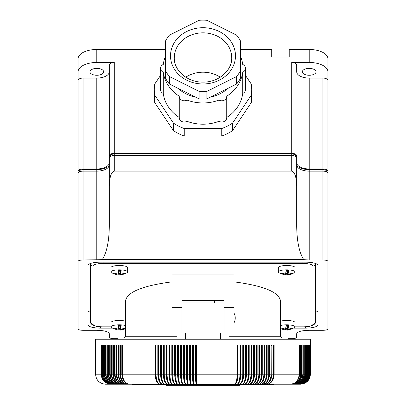 <?xml version="1.0" encoding="UTF-8"?>
<svg xmlns="http://www.w3.org/2000/svg" width="406" height="406" viewBox="0 0 406 406"><rect width="100%" height="100%" fill="white"/><g stroke="black" fill="none" stroke-linecap="round" stroke-linejoin="round"><path stroke-width="0.61" d="M261.418 345.47L261.418 374.205C261.119 380.28 259.434 383.609 256.364 384.203L110.742 384.203C104.9 383.609 101.693 380.28 101.119 374.205L95.547 374.205L95.547 339.223L310.453 339.223L310.453 374.205C309.859 380.275 306.525 383.609 300.455 384.203L256.364 384.203C259.942 383.609 261.906 380.28 262.256 374.205L262.256 345.47L261.418 345.47L261.657 374.941A9.648 5.679 90 0 1 258.881 382.868M273.385 374.941L273.4 345.47L274.151 345.47L274.151 374.205C273.735 380.28 271.416 383.609 267.194 384.203C270.959 383.609 273.03 380.28 273.4 374.205L271.878 374.205C271.472 380.28 269.224 383.609 265.118 384.203C268.757 383.609 270.751 380.28 271.106 374.205L269.548 374.205C269.158 380.28 266.975 383.609 263.002 384.203C266.498 383.609 268.417 380.28 268.757 374.205L267.163 374.205C266.788 380.28 264.676 383.609 260.83 384.203C264.189 383.609 266.031 380.28 266.361 374.205L264.732 374.205C264.372 380.28 262.332 383.609 258.617 384.203C261.834 383.609 263.595 380.28 263.91 374.205L262.256 374.205M273.4 345.47L273.4 374.205M114.482 374.205L114.482 345.47L115.055 345.47L115.055 374.205C115.522 380.28 118.166 383.609 122.972 384.203C117.816 383.609 114.989 380.28 114.482 374.205L113.365 374.205C113.847 380.28 116.542 383.609 121.455 384.203C116.207 383.609 113.33 380.28 112.817 374.205L111.746 374.205C112.234 380.28 114.984 383.609 119.993 384.203C114.67 383.609 111.741 380.28 111.219 374.205L110.193 374.205C110.696 380.28 113.497 383.609 118.603 384.203C113.193 383.609 110.224 380.28 109.696 374.205L108.722 374.205C109.229 380.28 112.081 383.609 117.273 384.203C111.792 383.609 108.783 380.28 108.245 374.205L107.316 374.205C107.834 380.28 110.731 383.609 116.014 384.203C110.457 383.609 107.412 380.28 106.864 374.205L105.991 374.205C106.514 380.28 109.458 383.609 114.822 384.203C109.199 383.609 106.113 380.28 105.565 374.205L104.738 374.205C105.271 380.28 108.255 383.609 113.695 384.203C108.011 383.609 104.895 380.28 104.337 374.205L103.56 374.205C104.103 380.28 107.128 383.609 112.64 384.203C106.9 383.609 103.748 380.28 103.185 374.205L102.464 374.205C103.012 380.28 106.073 383.609 111.655 384.203C105.864 383.609 102.682 380.28 102.114 374.205L101.444 374.205C101.997 380.28 105.098 383.609 110.742 384.203L105.758 384.203M119.892 374.205C120.369 380.28 123.038 383.609 127.91 384.203C123.429 383.609 120.968 380.28 120.526 374.205L120.526 345.47L119.892 345.47L119.892 374.205L118.638 374.205C119.085 380.28 121.607 383.609 126.205 384.203C121.237 383.609 118.506 380.28 118.019 374.205L116.811 374.205C117.273 380.28 119.856 383.609 124.561 384.203C119.496 383.609 116.715 380.28 116.217 374.205L115.055 374.205M105.976 384.203L108.864 384.203M160.558 374.205C160.817 380.28 162.273 383.609 164.922 384.203C162.831 383.609 161.679 380.28 161.476 374.205L161.476 345.47L160.558 345.47L160.558 374.205L158.726 374.205L158.726 345.47L157.817 345.47L157.817 374.205L156.011 374.205C156.244 380.28 157.569 383.609 159.974 384.203C157.02 383.609 155.402 380.28 155.112 374.205L122.48 374.205C122.911 380.28 125.307 383.609 129.671 384.203C124.906 383.609 122.292 380.28 121.825 374.205L120.526 374.205M113.365 374.205L113.365 345.47L112.817 345.47L112.817 374.205M155.112 374.205L155.112 345.47L156.011 345.47L156.011 374.205M111.219 374.205L111.219 345.47L111.746 345.47L111.746 374.205M264.022 382.366A9.648 6.105 90 0 0 266.524 374.941L266.524 345.47L266.361 374.205M263.9 374.941L264.118 374.941A9.648 5.897 90 0 1 261.459 382.64M266.361 345.47L267.163 345.47L267.163 374.205M224.528 384.203L109.605 384.203M226.792 384.203L226.269 384.203M309.925 345.47L309.712 374.205C309.113 380.28 305.789 383.609 299.729 384.203C305.713 383.609 309.002 380.28 309.59 374.205L309.316 374.205C308.722 380.28 305.403 383.609 299.359 384.203C305.312 383.609 308.585 380.28 309.169 374.205L308.839 374.205C308.25 380.28 304.942 383.609 298.917 384.203C304.835 383.609 308.083 380.28 308.661 374.205L308.281 374.205C307.692 380.28 304.398 383.609 298.395 384.203C304.272 383.609 307.499 380.28 308.078 374.205L307.641 374.205C307.053 380.28 303.774 383.609 297.801 384.203C303.637 383.609 306.834 380.28 307.408 374.205L306.916 374.205C306.337 380.28 303.074 383.609 297.136 384.203L296.395 384.203C302.297 383.609 305.535 380.28 306.114 374.205L306.114 345.47L305.83 345.47L306.114 345.47M300.455 384.203L300.024 384.203C306.038 383.609 309.336 380.28 309.925 374.205M264.118 374.941L264.118 345.47L263.91 374.205M310.022 345.47L310.022 374.205C309.423 380.28 306.094 383.609 300.024 384.203L297.136 384.203C302.917 383.609 306.094 380.28 306.657 374.205L306.114 374.205M307.641 345.47L307.641 374.205M258.866 374.941L259.155 374.941L259.155 345.47L258.876 345.47L258.876 374.205L257.155 374.205C256.836 380.28 255.024 383.609 251.73 384.203C254.501 383.609 256.019 380.28 256.293 374.205L254.547 374.205C254.237 380.28 252.507 383.609 249.35 384.203C251.974 383.609 253.41 380.28 253.664 374.205L251.893 374.205C251.598 380.28 249.949 383.609 246.939 384.203C249.406 383.609 250.761 380.28 250.999 374.205L249.203 374.205C248.924 380.28 247.35 383.609 244.493 384.203C246.802 383.609 248.071 380.28 248.299 374.205L246.478 374.205C246.209 380.28 244.722 383.609 242.017 384.203C244.168 383.609 245.351 380.28 245.559 374.205L243.717 374.205C243.463 380.28 242.062 383.609 239.51 384.203C241.499 383.609 242.595 380.28 242.788 374.205L240.92 374.205C240.687 380.28 239.367 383.609 236.972 384.203C238.799 383.609 239.804 380.28 239.987 374.205L238.099 374.205C237.88 380.28 236.647 383.609 234.404 384.203C236.074 383.609 236.992 380.28 237.155 374.205L196.377 374.205L196.54 384.203C195.834 383.609 195.448 380.28 195.382 374.205L193.388 374.205L193.829 384.203C192.957 383.609 192.474 380.28 192.388 374.205L190.399 374.205C190.444 380.28 190.683 383.609 191.124 384.203C190.084 383.609 189.511 380.28 189.409 374.205L187.425 374.205C187.486 380.28 187.821 383.609 188.425 384.203C187.222 383.609 186.557 380.28 186.44 374.205L184.466 374.205C184.542 380.28 184.969 383.609 185.74 384.203C184.37 383.609 183.613 380.28 183.482 374.205L181.518 374.205C181.609 380.28 182.127 383.609 183.07 384.203C181.533 383.609 180.69 380.28 180.538 374.205L178.584 374.205C178.696 380.28 179.305 383.609 180.416 384.203C178.711 383.609 177.777 380.28 177.615 374.205L175.671 374.205C175.798 380.28 176.498 383.609 177.777 384.203C175.915 383.609 174.89 380.28 174.707 374.205L172.783 374.205C172.926 380.28 173.717 383.609 175.159 384.203C173.134 383.609 172.022 380.28 171.824 374.205L169.916 374.205L169.916 345.47L168.967 345.47L168.967 374.205L167.074 374.205L167.074 345.47L166.13 345.47L166.13 374.205L164.257 374.205L164.257 345.47L163.329 345.47L163.329 374.205L161.476 374.205M258.876 374.205C258.592 380.28 256.988 383.609 254.065 384.203C257.505 383.609 259.388 380.28 259.728 374.205L259.728 345.47L258.876 345.47M253.654 374.941L254.019 374.941A9.648 5.009 90 0 1 251.07 383.376M254.019 374.941L254.019 345.47L253.664 345.47L253.664 374.205M254.547 374.205L254.547 345.47L253.664 345.47M257.155 374.205L257.155 345.47L256.293 345.47L256.607 345.47L256.607 374.941L256.277 374.941M256.607 374.941A9.648 5.237 90 0 1 253.689 383.228M269.548 374.205L269.548 345.47L268.757 345.47L268.742 374.941M268.884 374.941A9.648 6.313 90 0 1 266.58 382.036M164.257 374.205C164.45 380.28 165.511 383.609 167.439 384.203C164.943 383.609 163.572 380.28 163.329 374.205M308.661 345.47L308.661 374.205M238.099 374.205L238.099 345.47L237.155 345.47L237.155 374.205M237.145 374.941L237.728 374.941A9.648 3.563 90 0 1 235.054 383.919M237.728 345.47L237.728 374.941M268.757 345.47L268.757 374.205M239.976 374.941L240.525 374.941A9.648 3.811 90 0 1 237.754 383.858M240.92 374.205L240.92 345.47L239.987 345.47L239.987 374.205M240.525 345.47L240.525 374.941M243.717 374.205L243.717 345.47L242.788 345.47L242.788 374.205M243.29 345.47L243.29 374.941L242.778 374.941M243.29 374.941A9.648 4.055 90 0 1 240.443 383.782M246.026 345.47L246.026 374.941L245.549 374.941M246.478 374.205L246.478 345.47L245.559 345.47L245.559 374.205M246.026 374.941A9.648 4.299 90 0 1 243.123 383.7M248.726 345.47L248.726 374.941L248.289 374.941M249.203 374.205L249.203 345.47L248.299 345.47L248.299 374.205M248.726 374.941A9.648 4.537 90 0 1 245.787 383.609M251.893 374.205L251.893 345.47L250.999 345.47L251.39 345.47L251.39 374.941A9.648 4.776 90 0 1 248.436 383.497M308.078 345.47L308.078 374.205M273.451 374.941A9.648 6.709 90 0 1 271.695 381.082M271.878 374.205L271.878 345.47L271.106 345.47L271.193 374.941A9.648 6.516 90 0 1 269.132 381.62M271.106 345.47L271.106 374.205M264.732 374.205L264.732 345.47L263.91 345.47M256.293 345.47L256.293 374.205M250.994 374.941L251.39 374.941M250.999 345.47L250.999 374.205M259.155 374.941A9.648 5.461 90 0 1 256.293 383.066M261.403 374.941L261.657 374.941M306.916 345.47L306.657 345.47L306.916 345.47L306.916 374.205M309.316 345.47L309.316 374.205M310.245 345.47L310.245 374.205C309.651 380.28 306.317 383.609 300.242 384.203C306.276 383.609 309.59 380.28 310.179 374.205L310.022 374.205M308.281 345.47L308.281 374.205M305.83 345.47L305.83 374.205C305.266 380.28 302.12 383.609 296.395 384.203L272.949 384.203M299.633 345.47L299.192 345.47L299.633 345.47L299.633 374.205C299.085 380.28 296.02 383.609 290.442 384.203C295.756 383.609 298.669 380.28 299.192 374.205L274.151 374.205M299.192 345.47L299.192 374.205M309.169 345.47L309.169 374.205M300.907 345.47L300.491 345.47L300.907 345.47L300.907 374.205C300.354 380.28 297.253 383.609 291.609 384.203C296.999 383.609 299.963 380.28 300.491 374.205L299.633 374.205M302.105 345.47L301.714 345.47L302.105 345.47L302.105 374.205C301.546 380.28 298.41 383.609 292.706 384.203C298.177 383.609 301.176 380.28 301.714 374.205L300.907 374.205M301.714 345.47L301.714 374.205M303.226 345.47L302.861 345.47L303.226 345.47L303.226 374.205C302.658 380.28 299.496 383.609 293.736 384.203C299.278 383.609 302.318 380.28 302.861 374.205L302.105 374.205M304.267 345.47L303.927 345.47L304.267 345.47L304.267 374.205C303.698 380.28 300.506 383.609 294.695 384.203C300.298 383.609 303.378 380.28 303.927 374.205L303.226 374.205M305.231 345.47L304.916 345.47L305.231 345.47L305.231 374.205C304.657 380.28 301.44 383.609 295.578 384.203C301.252 383.609 304.363 380.28 304.916 374.205L304.267 374.205M303.927 345.47L303.927 374.205M302.861 345.47L302.861 374.205M300.491 345.47L300.491 374.205M310.179 345.47L310.179 374.205M309.712 345.47L309.712 374.205M309.59 345.47L309.59 374.205M308.839 345.47L308.839 374.205M306.657 345.47L306.657 374.205M304.916 345.47L304.916 374.205M307.408 345.47L307.408 374.205M108.722 374.205L108.722 345.47L108.245 345.47L108.245 374.205M109.696 374.205L109.696 345.47L110.193 345.47L110.193 374.205M116.811 374.205L116.811 345.47L116.217 345.47L116.217 374.205M101.444 374.205L101.444 345.47L101.119 345.47L101.119 374.205M102.114 345.47L102.464 345.47L102.114 345.47L102.114 374.205M102.464 345.47L102.464 374.205M103.56 374.205L103.56 345.47L103.185 345.47L103.185 374.205M104.337 345.47L104.738 345.47L104.337 345.47L104.337 374.205M104.738 345.47L104.738 374.205M105.565 345.47L105.991 345.47L105.565 345.47L105.565 374.205M105.991 345.47L105.991 374.205M106.864 345.47L107.316 345.47L106.864 345.47L106.864 374.205M103.56 345.47L103.185 345.47M101.444 345.47L101.119 345.47M121.825 374.205L121.825 345.47L122.48 345.47L122.48 374.205M118.019 374.205L118.019 345.47L118.638 345.47L118.638 374.205M107.316 345.47L107.316 374.205M158.726 374.205C158.944 380.28 160.182 383.609 162.43 384.203C159.629 383.609 158.091 380.28 157.817 374.205M158.284 345.47L158.284 374.941A9.648 4.451 90 0 0 161.212 383.645M178.584 374.205L178.584 345.47L177.615 345.47L177.615 374.205M178.589 374.941L177.894 374.941A9.648 2.7 90 0 0 180.127 384.076M177.894 345.47L177.894 374.941M172.159 345.47L172.159 374.941L172.789 374.941M172.783 374.205L172.783 345.47L171.824 345.47L171.824 374.205M175.676 374.941L175.016 374.941A9.648 2.959 90 0 0 177.397 384.035M175.016 345.47L175.016 374.941M174.707 374.205L174.707 345.47L175.671 345.47L175.671 374.205M190.404 374.941L189.582 374.941A9.648 1.654 90 0 0 191.074 384.177M189.582 345.47L189.582 374.941M190.399 374.205L190.399 345.47L189.409 345.47L189.409 374.205M155.605 345.47L155.605 374.941A9.648 4.689 90 0 0 158.558 383.543M155.605 374.941L156.021 374.941M196.377 374.205L196.377 345.47L195.382 345.47L195.382 374.205M195.499 345.47L195.499 374.941L196.377 374.941M192.388 374.205L192.388 345.47L193.388 345.47L193.388 374.205M193.388 374.941L192.535 374.941A9.648 1.385 90 0 0 193.809 384.188M192.535 345.47L192.535 374.941M187.425 374.205L187.425 345.47L186.44 345.47L186.44 374.205M184.466 374.205L184.466 345.47L183.482 345.47L183.482 374.205M183.71 345.47L183.71 374.941L184.466 374.941M181.518 374.205L181.518 345.47L180.538 345.47L180.538 374.205M168.967 374.205C169.18 380.28 170.378 383.609 172.56 384.203C170.956 383.609 170.073 380.28 169.916 374.205M167.079 374.941L166.521 374.941A9.648 3.72 90 0 0 169.256 383.878M166.521 345.47L166.521 374.941M166.13 374.205C166.364 380.28 167.648 383.609 169.987 384.203C168.216 383.609 167.247 380.28 167.074 374.205M164.268 374.941L163.745 374.941A9.648 3.964 90 0 0 166.561 383.812M163.745 345.47L163.745 374.941M169.921 374.941L169.327 374.941A9.648 3.466 90 0 0 171.961 383.939M169.327 345.47L169.327 374.941M172.159 374.941A9.648 3.212 90 0 0 174.676 383.99M180.792 345.47L180.792 374.941L181.523 374.941M180.792 374.941A9.648 2.441 90 0 0 182.862 384.106M183.71 374.941A9.648 2.182 90 0 0 185.598 384.137M187.43 374.941L186.638 374.941A9.648 1.918 90 0 0 188.333 384.157M186.638 345.47L186.638 374.941M195.499 374.941A9.648 1.122 90 0 0 196.54 384.198M158.284 374.941L158.736 374.941M160.999 345.47L160.999 374.941A9.648 4.207 90 0 0 163.882 383.736M161.486 374.941L160.999 374.941M183.01 332.976L222.99 332.976L222.99 302.988L183.01 302.988L183.01 332.976M220.494 332.976L220.494 339.223M185.506 332.976L185.506 339.223M273.593 384.203L273.593 384.7L132.407 384.7L132.407 384.203M239.982 384.7L239.982 385.7L166.018 385.7L166.018 384.7M228.989 339.223L228.989 337.97L287.961 337.97L287.961 339.223M228.989 332.976L228.989 337.97L228.989 332.976M228.989 336.721L280.465 336.721L280.465 300.866C278.968 292.071 263.474 285.728 233.988 281.84M182.01 307.535L182.01 332.976L172.012 332.976L172.012 307.535L182.01 307.535L182.01 300.491L223.99 300.491L223.99 307.535L233.988 307.535L233.988 332.976L223.99 332.976L223.99 307.535M293.954 328.134L305.454 328.134A12.495 3.233 180 0 0 317.949 324.901L317.949 265.402A12.495 3.233 180 0 0 305.454 262.164L100.546 262.164A12.495 3.233 180 0 0 88.051 265.402L88.051 324.901A12.495 3.233 180 0 0 100.546 328.134L112.046 328.134M214.368 300.491L214.368 302.988M172.012 307.535L172.012 274.04L233.988 274.04L233.988 307.535M223.99 326.145L222.99 325.835M88.051 310.417A12.495 3.233 180 0 0 90.553 312.361M326.693 171.464L326.693 171.977L326.693 171.464A3.75 1.873 180 0 0 322.943 169.591L322.943 259.997C325.972 260.079 327.642 260.525 327.941 261.337L327.941 173.626A4.999 2.497 180 0 0 322.943 171.129L309.199 171.129L309.199 259.997L303.754 259.662C299.268 252.552 296.918 241.479 296.705 226.452L296.705 185.857C296.405 176.904 294.741 171.987 291.711 171.093L114.289 171.093C111.259 171.987 109.595 176.904 109.295 185.857L109.295 226.452C109.082 241.479 106.732 252.552 102.246 259.662L303.754 259.662M322.943 259.997L309.199 259.997M177.011 339.223L177.011 337.97L118.039 337.97L118.039 339.223M177.011 332.976L177.011 337.97M172.012 281.84C142.526 285.728 127.032 292.071 125.535 300.866L125.535 336.721L124.287 337.97M287.626 330.103L294.568 327.733A8.369 2.167 180 0 0 295.081 326.982L295.081 322.638A8.369 2.167 180 0 0 287.443 320.481A8.369 2.167 180 0 0 286.347 320.471A8.369 2.167 180 0 0 280.465 321.197M125.535 321.197A8.369 2.167 180 0 0 120.019 320.481A8.369 2.167 180 0 0 118.922 320.471A8.369 2.167 180 0 0 110.919 322.638L110.919 326.982A8.369 2.167 180 0 0 111.432 327.733L117.699 330.048M120.201 275.131L127.144 272.756A8.369 2.167 180 0 0 127.662 272.01L127.662 267.666A8.369 2.167 180 0 0 120.019 265.504A8.369 2.167 180 0 0 118.922 265.499A8.369 2.167 180 0 0 110.919 267.666L110.919 272.01A8.369 2.167 180 0 0 111.432 272.756L117.699 275.075M287.626 275.131L294.568 272.756A8.369 2.167 180 0 0 295.081 272.01L295.081 267.666A8.369 2.167 180 0 0 287.443 265.504A8.369 2.167 180 0 0 286.347 265.499A8.369 2.167 180 0 0 278.338 267.666L278.338 272.01A8.369 2.167 180 0 0 278.856 272.756L285.119 275.075M295.081 326.982A8.369 2.167 180 0 0 287.443 324.825A8.369 2.167 180 0 0 280.465 325.541M288.067 325.642L288.067 329.19L288.661 325.039A8.206 2.126 180 0 0 287.428 324.988A8.206 2.126 180 0 0 286.174 324.983L285.575 329.134L281.094 327.982L280.876 328.627L284.966 329.89M285.357 329.2A8.206 2.126 180 0 0 285.997 329.22A8.206 2.126 180 0 0 287.25 329.22L287.453 326.201L286.057 326.17M287.646 325.632L287.453 326.201M287.25 329.22L287.453 329.946L287.849 329.834L287.849 325.637M287.453 329.946L292.33 328.885L292.33 328.332M292.33 328.885L292.548 328.241L288.067 329.19M286.118 325.597L288.458 325.648L288.661 325.039M285.357 329.114L285.357 329.779M285.707 328.576L287.453 328.611M125.535 325.541A8.369 2.167 180 0 0 120.019 324.825A8.369 2.167 180 0 0 110.919 326.982M120.643 325.642L120.643 329.19L121.242 325.039A8.206 2.126 180 0 0 120.003 324.988A8.206 2.126 180 0 0 118.75 324.983L118.151 329.134L113.67 327.982L113.452 328.627L117.542 329.89M117.933 329.2A8.206 2.126 180 0 0 118.572 329.22A8.206 2.126 180 0 0 119.826 329.22L120.034 326.201L118.633 326.17M120.227 325.632L120.034 326.201M119.826 329.22L120.034 329.946L120.425 329.834L120.425 325.637M120.034 329.946L124.906 328.885L124.906 328.332M124.906 328.885L125.124 328.241L120.643 329.19M118.694 325.597L121.034 325.648L121.242 325.039M117.933 329.114L117.933 329.779M118.283 328.576L120.034 328.611M127.662 272.01A8.369 2.167 180 0 0 120.019 269.848A8.369 2.167 180 0 0 110.919 272.01M120.643 270.665L120.643 274.217L121.242 270.066A8.206 2.126 180 0 0 120.003 270.015A8.206 2.126 180 0 0 118.75 270.01L118.151 274.162L113.67 273.01L113.452 273.654L117.542 274.918M117.933 274.223A8.206 2.126 180 0 0 118.572 274.243A8.206 2.126 180 0 0 119.826 274.248L120.034 271.223L118.633 271.193M120.227 270.655L120.034 271.223M119.826 274.248L120.034 274.974L120.425 274.862L120.425 270.66M120.034 274.974L124.906 273.913L124.906 273.355M124.906 273.913L125.124 273.268L120.643 274.217M118.694 270.624L121.034 270.675L121.242 270.066M117.933 274.141L117.933 274.806M118.283 273.598L120.034 273.639M295.081 272.01A8.369 2.167 180 0 0 287.443 269.848A8.369 2.167 180 0 0 278.338 272.01M288.067 270.665L288.067 274.217L288.661 270.066A8.206 2.126 180 0 0 287.428 270.015A8.206 2.126 180 0 0 286.174 270.01L285.575 274.162L281.094 273.01L280.876 273.654L284.966 274.918M285.357 274.223A8.206 2.126 180 0 0 285.997 274.243A8.206 2.126 180 0 0 287.25 274.248L287.453 271.223L286.057 271.193M287.646 270.655L287.453 271.223M287.25 274.248L287.453 274.974L287.849 274.862L287.849 270.66M287.453 274.974L292.33 273.913L292.33 273.355M292.33 273.913L292.548 273.268L288.067 274.217M286.118 270.624L288.458 270.675L288.661 270.066M285.357 274.141L285.357 274.806M285.707 273.598L287.453 273.639M295.081 326.84L302.952 326.84A9.998 2.588 180 0 0 312.95 324.257A2.497 2.416 0 0 0 315.447 321.841L315.447 263.631A2.497 2.416 0 0 1 312.95 266.047A9.998 2.588 180 0 0 302.952 263.458L103.048 263.458A9.998 2.588 180 0 0 93.05 266.047L93.05 324.257A9.998 2.588 0 0 0 103.048 326.84L110.919 326.84M315.447 312.361A12.495 3.233 180 0 0 317.949 310.417L317.949 265.402M79.307 171.464L79.307 171.977L79.307 171.464A3.75 1.873 180 0 1 83.057 169.591L96.801 169.591L96.801 171.129A12.495 6.247 180 0 0 109.295 164.882L109.295 226.452M78.059 297.654L78.059 171.464A4.999 2.497 180 0 1 83.057 168.967L96.801 168.967A12.495 6.247 180 0 0 109.295 162.72L109.295 155.848A4.999 2.497 180 0 1 114.289 153.346L291.711 153.346A4.999 2.497 180 0 1 296.705 155.848L296.705 158.01A4.999 2.497 180 0 0 291.711 155.513L114.289 155.513A4.999 2.497 180 0 0 109.295 158.01L109.295 185.857M90.553 263.458L90.553 321.841A2.497 2.416 -0 0 0 93.05 324.257M287.961 338.675L291.711 338.675C294.741 338.594 296.405 338.147 296.705 337.335L296.705 333.651C297.461 331.621 301.628 330.504 309.199 330.301L322.943 330.301C325.972 330.22 327.642 329.773 327.941 328.962L327.941 261.337M102.246 259.662L83.057 259.997C80.028 260.079 78.358 260.525 78.059 261.337L78.059 328.962C78.358 329.773 80.028 330.22 83.057 330.301L96.801 330.301C104.372 330.504 108.539 331.621 109.295 333.651L109.295 337.335C109.595 338.147 111.259 338.594 114.289 338.675L118.039 338.675M96.801 259.997L96.801 171.129L83.057 171.129A4.999 2.497 180 0 0 78.059 173.626L78.059 261.337M296.705 226.452L296.705 164.882A12.495 6.247 180 0 0 309.199 171.129L309.199 169.591A13.743 6.872 180 0 1 296.811 165.694M327.941 297.654L327.941 171.464A4.999 2.497 180 0 0 322.943 168.967L309.199 168.967L309.199 78.074A12.495 6.247 180 0 1 296.705 71.826L296.705 64.955A4.999 2.497 180 0 0 291.711 62.458L309.199 62.458A18.742 9.368 0 0 1 327.941 71.826L327.941 80.571A4.999 2.497 180 0 0 322.943 78.074L309.199 78.074M296.705 162.72A12.495 6.247 180 0 0 309.199 168.967M295.456 155.848L295.456 156.356L295.456 155.848A3.75 1.873 180 0 0 291.711 153.97L114.289 153.97A3.75 1.873 180 0 0 110.544 155.848L110.544 156.356L110.544 155.848M322.943 169.591L309.199 169.591M96.801 169.591A13.743 6.872 180 0 0 109.189 165.694M316.071 71.826A6.872 3.436 0 0 1 309.199 75.262A6.872 3.436 0 0 1 302.328 71.826A6.872 3.436 0 0 1 309.199 68.391A6.872 3.436 0 0 1 316.071 71.826M240.484 49.471L271.721 49.471L271.721 57.048L289.209 57.048L289.209 49.471L309.199 49.471A18.742 9.368 0 0 1 327.941 58.845L327.941 71.826M96.801 168.967L96.801 78.074L83.057 78.074A4.999 2.497 180 0 0 78.059 80.571L78.059 58.845A18.742 9.368 0 0 1 96.801 49.471L165.516 49.471M78.059 71.826A18.742 9.368 0 0 1 96.801 62.458L114.289 62.458A4.999 2.497 180 0 0 109.295 64.955L109.295 155.848M160.517 75.399L154.676 84.164A48.73 42.199 0 0 0 154.27 89.584L154.27 97.08A48.73 42.199 0 0 0 154.676 102.5L173.418 130.615A48.73 42.199 0 0 0 184.258 136.035L221.742 136.035A48.73 42.199 0 0 0 232.582 130.615L251.324 102.5A48.73 42.199 0 0 0 251.73 97.08L251.73 89.584A48.73 42.199 0 0 0 251.324 84.164L245.483 75.399M327.941 171.464L327.941 80.571M96.801 78.074A12.495 6.247 180 0 0 109.295 71.826M103.672 71.826A6.872 3.436 0 0 1 96.801 75.262A6.872 3.436 0 0 1 89.929 71.826A6.872 3.436 0 0 1 96.801 68.391A6.872 3.436 0 0 1 103.672 71.826M78.059 171.464L78.059 80.571M165.516 56.297A39.981 34.627 0 0 0 163.268 64.478A4.999 4.329 0 0 0 160.517 68.345A4.999 4.329 0 0 0 163.268 72.207A39.981 34.627 0 0 0 179.269 96.212A4.999 4.329 0 0 0 179.259 96.455L179.259 117.694A4.999 4.329 0 0 0 181.883 121.506A4.999 4.329 0 0 0 186.999 121.318A39.981 34.627 0 0 0 219.001 121.318A4.999 4.329 0 0 0 224.117 121.506A4.999 4.329 0 0 0 226.741 117.694L226.741 96.455A4.999 4.329 0 0 0 226.731 96.212A39.981 34.627 0 0 0 242.732 72.207A4.999 4.329 0 0 0 245.483 68.345A4.999 4.329 0 0 0 242.732 64.478A39.981 34.627 0 0 0 240.484 56.297M160.517 68.345L160.517 89.584A4.999 4.329 0 0 0 163.268 93.451A39.981 34.627 0 0 0 179.259 117.446M226.741 117.446A39.981 34.627 0 0 0 242.732 93.451A4.999 4.329 0 0 0 245.483 89.584L245.483 68.345M173.418 130.615L173.418 123.119L154.676 95.004A48.73 42.199 0 0 1 154.27 89.584M173.418 123.119A48.73 42.199 0 0 0 184.258 128.54L221.742 128.54A48.73 42.199 0 0 0 232.582 123.119L251.324 95.004A48.73 42.199 0 0 0 251.73 89.584M179.259 96.455A4.999 4.329 0 0 0 181.883 100.267A4.999 4.329 0 0 0 186.999 100.074A39.981 34.627 0 0 0 219.001 100.074A4.999 4.329 0 0 0 224.117 100.267A4.999 4.329 0 0 0 226.741 96.455M178.112 88.386A33.982 29.43 0 0 0 195.403 97.029M210.597 97.029A33.982 29.43 0 0 0 227.888 88.386M242.732 93.451L242.732 72.207M186.999 121.318L186.999 100.074M219.001 121.318L219.001 100.074M163.268 93.451L163.268 72.207M236.617 84.022A41.229 35.708 0 0 0 240.484 78.221L240.484 70.725A41.229 35.708 0 0 1 236.617 76.526L206.867 91.401L206.867 98.897L236.617 84.022L236.617 76.526M240.484 70.725L240.484 40.976A41.229 35.708 0 0 0 236.617 35.175L206.867 20.3A41.229 35.708 0 0 0 199.133 20.3L169.383 35.175A41.229 35.708 0 0 0 165.516 40.976L165.516 70.725A41.229 35.708 0 0 0 169.383 76.526L199.133 91.401L199.133 98.897A41.229 35.708 0 0 0 206.867 98.897M199.133 98.897L169.383 84.022A41.229 35.708 0 0 1 165.516 78.221L165.516 70.725M199.133 91.401A41.229 35.708 0 0 0 206.867 91.401M185.72 77.196A28.735 24.888 180 0 1 203 72.192A28.735 24.888 180 0 1 220.28 77.196M169.383 76.526L169.383 84.022M154.676 102.5L154.676 95.004M184.258 136.035L184.258 128.54M221.742 136.035L221.742 128.54M232.582 130.615L232.582 123.119M251.324 102.5L251.324 95.004M296.705 158.01L296.705 185.857M261.418 374.205L259.728 374.205M305.83 374.205L305.231 374.205M173.012 385.7L173.012 384.7M232.988 385.7L232.988 384.7M100.546 328.134L100.546 326.85M177.011 336.721L125.535 336.721M312.95 324.257L312.95 266.047M302.952 326.84L302.952 326.926C309.646 327.277 316.137 324.714 315.447 321.841M90.553 321.841C89.863 324.714 96.354 327.277 103.048 326.926L103.048 326.84M90.568 263.453A12.495 3.233 180 0 0 90.553 263.631A2.497 2.416 180 0 0 93.05 266.047M103.048 263.458L103.048 262.164M302.952 263.458L302.952 262.164M305.454 328.134L305.454 326.85M114.289 153.97L114.289 171.093M291.711 153.346L291.711 62.458M309.199 62.458L309.199 49.471M96.801 62.458L96.801 49.471M114.289 153.346L114.289 62.458M322.943 168.967L322.943 78.074M83.057 168.967L83.057 78.074M203 27.715A32.485 28.131 180 0 1 235.485 55.85A32.485 28.131 180 0 1 203 83.981A32.485 28.131 180 0 1 170.515 55.85A32.485 28.131 180 0 1 203 27.715M203 32.835A28.735 24.888 180 0 1 231.735 57.723C232.202 70.446 218.606 82.433 203 82.108C187.394 82.433 173.798 70.446 174.265 57.723A28.735 24.888 180 0 1 203 32.835M291.711 153.97L291.711 171.093M83.057 169.591L83.057 259.997M95.547 374.205C96.141 380.275 99.475 383.609 105.545 384.203M280.465 336.721L281.713 337.97M182.01 322.978L183.01 322.978M222.99 322.978L223.99 322.978M233.988 322.861A10.15 10.15 0 0 0 233.988 313.102M285.119 330.048L280.465 328.693M103.048 326.926L110.919 326.926M295.081 326.926L302.952 326.926M182.01 312.985L183.01 312.985M222.99 312.985L223.99 312.985M125.535 328.693L122.719 329.728L120.201 330.103"/></g></svg>
